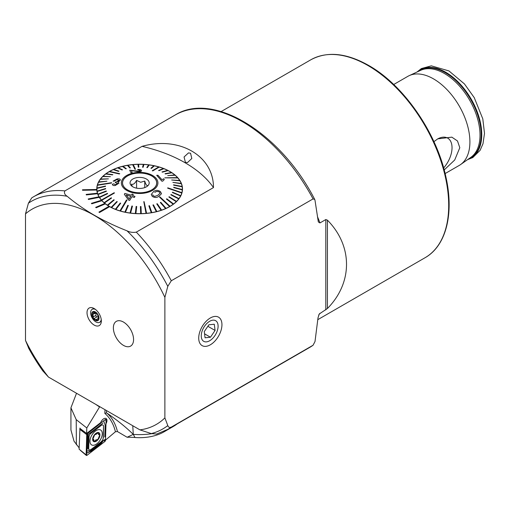 <?xml version="1.0" encoding="UTF-8"?>
<svg xmlns="http://www.w3.org/2000/svg" width="510" height="510" viewBox="0 0 510 510"><rect width="100%" height="100%" fill="white"/><g stroke="black" fill="none" stroke-linecap="round" stroke-linejoin="round"><path stroke-width="0.76" d="M443.643 167.956A20.929 12.081 120 0 0 452.032 147.709A20.929 12.081 120 0 0 445.523 137.311A20.929 12.081 120 0 0 437.484 139.02M444.191 169.958L454.716 159.987L459.803 147.709L457.483 140.964L451.841 137.152L437.739 138.867L433.921 141.678M393.694 84.513L407.834 76.347A51.421 29.688 60 0 1 409.211 75.639A51.421 29.688 60 0 1 433.545 78.897A51.421 29.688 60 0 1 466.765 122.986A51.421 29.688 60 0 1 460.562 164.583A51.421 29.688 60 0 1 459.255 165.412L445.115 173.578M94.178 325.08A10.123 5.846 60 0 1 87.14 314.249A10.123 5.846 60 0 1 91.628 307.619A10.123 5.846 60 0 1 94.178 308.55A10.123 5.846 60 0 1 100.865 323.62A10.123 5.846 60 0 1 94.178 325.08M210.33 317.979L210.33 317.979A16.428 9.486 -60 0 1 221.946 324.685A16.428 9.486 -60 0 1 210.33 344.805A16.428 9.486 -60 0 1 198.715 338.098A16.428 9.486 -60 0 1 210.33 317.979L210.33 317.979M164.883 297.381L167.796 286.32L171.296 280.761L313.063 198.913L314.715 199.442L315.014 200.398L318.323 221.933L319.955 222.934L325.813 219.549L327.433 220.167C352.875 245.954 352.875 282.706 327.433 308.499L319.228 314.013L318.004 317.87L315.014 341.502L313.063 345.244L171.296 427.099C169.53 427.788 168.364 427.278 167.796 425.576L164.883 417.881L164.883 297.381A124.268 71.744 -120 0 0 94.178 215.347A124.268 71.744 -120 0 0 25.5 213.868L28.413 203.203L31.779 197.848L33.462 196.828A134.27 77.52 -120 0 0 31.913 197.765M94.242 215.194C84.265 209.412 75.244 203.101 67.173 196.273C64.636 194.622 63.877 192.831 64.891 190.912L142.073 146.351C179.112 135.845 213.62 155.665 213.48 187.578L136.297 232.139C132.97 232.726 129.878 232.286 127.016 230.82C115.183 226.159 104.257 220.951 94.242 215.194M123.471 322.059A14.286 8.249 -120 0 0 116.331 321.351A14.286 8.249 -120 0 0 114.138 332.8A14.286 8.249 -120 0 0 123.471 345.385A14.286 8.249 -120 0 0 130.611 346.092A14.286 8.249 -120 0 0 132.804 334.649A14.286 8.249 -120 0 0 123.471 322.059M190.568 153.242L188.483 152.898L184.065 156.978L185.372 162.25L187.438 162.601L191.805 158.502L190.568 153.242M98.927 212.115L99.533 212.491L109.637 206.658A42.853 24.741 180 0 1 109.331 206.461A42.853 24.741 180 0 1 109.032 206.282L98.927 212.115L99.533 212.491L109.637 206.658A42.853 24.741 0 0 0 156.226 211.797A42.853 24.741 0 0 0 182.484 188.987A42.853 24.741 0 0 0 169.932 171.494A42.853 24.741 0 0 0 123.235 166.132A42.853 24.741 0 0 0 96.779 188.987A42.853 24.741 0 0 0 96.792 189.497L82.512 189.777L82.537 190.275L96.817 190.013A42.853 24.741 0 0 0 97.41 193.207L86.177 194.425L86.33 194.909L97.569 193.717A42.853 24.741 0 0 0 98.985 196.822M95.67 207.347L96.173 207.742L105.379 203.834A42.853 24.741 180 0 1 104.869 203.433L95.67 207.372L96.173 207.768L105.379 203.853A42.853 24.741 0 0 0 109.012 206.295M101.898 200.691A42.853 24.741 180 0 1 101.503 200.258L91.386 203.35L91.781 203.783L101.898 200.717A42.853 24.741 0 0 0 104.85 203.439M99.278 197.287A42.853 24.741 180 0 1 98.997 196.822L88.198 198.976L88.472 199.442L99.278 197.313A42.853 24.741 0 0 0 101.484 200.258M86.177 194.399L86.33 194.89L97.569 193.717A42.853 24.741 180 0 1 97.416 193.207M82.512 189.758L82.537 190.275L96.817 190.013A42.853 24.741 180 0 1 96.792 189.497M213.48 187.578A128.552 74.218 0 0 0 142.073 146.351M91.386 203.324L91.781 203.783L101.898 200.717M88.198 198.976L88.472 199.467L99.278 197.313M28.847 348.54L25.5 340.45A124.268 71.744 -120 0 0 48.45 377.056L139.906 429.86A124.268 71.744 -120 0 0 164.883 417.881M28.617 348.171L42.617 370.642L48.45 377.056M309.5 347.539L313.063 345.244A134.27 77.52 -120 0 1 309.5 347.539L167.726 429.388A134.27 77.52 -120 0 0 171.296 427.099M139.906 429.86L151.266 433.583L156.672 434.074L167.726 429.388M25.5 340.45L25.5 213.868M79.955 428.037L79.923 429.114L79.942 428.4L86.623 433.468L100.693 422.599A4.711 2.627 121.7 0 1 106.112 418.519A4.711 2.627 121.7 0 1 105.991 423.714A4.711 2.627 121.7 0 0 106.112 418.519A4.711 2.627 121.7 0 0 103.753 418.755A4.711 2.627 121.7 0 0 100.693 422.599L87.567 432.741M79.146 447.863L74.026 441.182L70.928 429.956L70.928 407.822L76.219 419.647L86.796 427.954L99.546 406.974L95.765 404.373M86.623 433.468L86.796 427.954M76.219 419.647L76.379 444.771M177.015 424.027A47.277 27.298 180 0 1 173.062 426.615L163.971 431.868A34.425 19.877 180 0 1 134.997 437.503A49.202 28.407 -0 0 0 127.117 437.255L117.453 431.568L115.439 431.734A84.271 46.926 121.7 0 0 104.85 413.425L104.964 409.683M70.928 407.822L76.525 393.261M132.759 425.729L133.276 434.367L127.117 437.255M173.062 426.615A47.277 27.298 180 0 1 168.581 428.897M151.687 433.71A47.277 27.298 180 0 1 133.276 434.367L134.997 437.503M99.909 406.763L99.546 406.974M105.481 440.156L115.439 431.734M106.507 410.575L106.437 412.902L106.96 413.125C117.44 420.329 126.206 427.406 133.263 434.367M106.437 412.902L104.85 413.425M87.554 433.258L86.949 452.778L87.529 453.001L105.041 439.473M89.958 441.01A8.715 4.851 121.7 0 0 91.539 444.867A8.715 4.851 121.7 0 0 98.226 442.597A8.715 4.851 121.7 0 0 102.274 433.895A8.715 4.851 121.7 0 0 100.693 430.038A8.715 4.851 121.7 0 0 94.006 432.308A8.715 4.851 121.7 0 0 89.958 441.01M101.42 441.443A2.856 1.594 121.7 0 0 103.16 438.224L103.53 426.303A2.856 1.594 121.7 0 0 101.229 425.416L90.812 433.462A2.856 1.594 121.7 0 0 89.071 436.681L88.702 448.602A2.856 1.594 121.7 0 0 91.003 449.488L101.203 441.775L102.797 439.9L103.16 438.224M104.786 441.571A1.141 0.637 121.7 0 0 105.481 440.283L106.105 419.991A1.141 0.637 121.7 0 0 105.85 419.462A1.141 0.637 121.7 0 0 105.181 419.634L87.452 433.334A1.141 0.637 121.7 0 0 86.751 434.622L86.126 454.914A1.141 0.637 121.7 0 0 86.292 455.392A1.141 0.637 121.7 0 0 87.051 455.271L104.786 441.571L104.206 440.461L105.481 440.283M79.923 429.114L79.107 449.157L86.126 454.914L86.47 454.161L87.051 455.271M79.719 429.273L86.751 434.622L87.452 433.334L87.051 433.137M86.751 452.657L86.47 454.161M86.751 452.548L87.095 433.87M87.216 433.876L100.668 423.287M103.734 440.238L101.401 443.215L90.984 451.261L88.173 452.51M103.861 421.356L105.156 425.015L104.786 436.936M87.867 451.006L91.003 449.488M102.969 423.039L88.357 434.341L88.275 436.796L89.071 436.681M92.909 439.084L93.33 439.48L92.909 439.084L94.63 434.871A4.788 2.665 121.7 0 0 92.909 439.084A4.788 2.665 121.7 0 0 94.503 441.43L96.046 439.779L96.989 439.767M96.97 439.754L97.965 439.371A4.788 2.665 121.7 0 0 99.667 435.304L99.68 435.03A4.788 2.665 121.7 0 0 98.188 432.837L97.984 432.824A4.788 2.665 121.7 0 0 96.409 433.29A4.788 2.665 121.7 0 0 94.784 434.686L94.63 434.871M97.984 432.824L96.211 434.259L94.784 434.686M92.654 439.225A5.145 2.862 121.7 0 0 96.167 441.252A5.145 2.862 121.7 0 0 99.928 435.03A5.145 2.862 121.7 0 0 96.415 433.003A5.145 2.862 121.7 0 0 92.654 439.225M95.459 434.392L95.032 434.469M93.821 439.467L93.33 439.48L94.503 441.43A4.788 2.665 121.7 0 0 97.812 439.556M99.106 434.673L98.462 434.584L98.296 433.474M97.965 439.371L99.667 435.304M203.012 340.814A11.921 6.879 120 0 0 214.831 335.733A11.921 6.879 120 0 0 216.342 321.211A11.921 6.879 120 0 0 204.523 326.292A11.921 6.879 120 0 0 203.012 340.814M210.458 337.231L215.073 330.448L214.289 324.233L208.896 324.793L204.28 331.576L205.065 337.792L210.458 337.231L204.561 333.827M207.87 326.292L215.073 330.448M93.381 318.125A4.788 2.76 -120 0 0 96.664 320.478L97.569 318.782L98.73 318.565L97.359 314.109A4.788 2.76 -120 0 0 94.191 311.782L93.968 311.757A4.788 2.76 -120 0 0 92.036 313.548L92.004 313.803A4.788 2.76 -120 0 0 92.246 315.811A4.788 2.76 -120 0 0 93.241 317.928L96.664 320.478A4.788 2.76 -120 0 0 98.73 318.565A4.788 2.76 -120 0 0 97.499 314.307M92.004 313.803L93.285 315.805L93.241 317.928M97.569 318.775L98.698 318.132A0.956 0.555 60 0 1 98.685 318.119A1.677 0.969 -120 0 0 96.977 316.869A0.956 0.555 60 0 1 95.925 315.951A0.956 0.555 60 0 1 95.931 315.339A1.677 0.969 -120 0 0 95.268 313.115A0.956 0.555 60 0 1 94.885 312.464M95.504 309.455A7.497 4.329 -120 0 0 93.904 308.977A7.497 4.329 -120 0 0 92.182 309.309A7.497 4.329 -120 0 0 91.029 315.314A7.497 4.329 -120 0 0 97.958 322.632A7.497 4.329 -120 0 0 99.68 322.294A7.497 4.329 -120 0 0 101.216 319.349M96.76 320.803A5.145 2.971 -120 0 0 98.736 316.461A5.145 2.971 -120 0 0 93.987 311.444A5.145 2.971 -120 0 0 92.017 315.786A5.145 2.971 -120 0 0 96.76 320.803M99.68 322.294L101.146 321.453A7.497 4.329 -120 0 0 101.331 321.332M94.452 311.91L93.744 312.324L93.968 311.757L93.496 313.267L92.692 313.299M97.359 314.109L94.191 311.782M98.207 318.852L98.73 318.565L98.207 318.852M93.84 308.359A7.497 4.329 -120 0 0 93.642 308.461L92.182 309.309M113.456 329.428A14.286 8.249 -120 0 0 120.213 342.879A14.286 8.249 -120 0 0 130.611 346.092A14.286 8.249 -120 0 0 133.486 338.015A14.286 8.249 -120 0 0 126.729 324.57A14.286 8.249 -120 0 0 116.331 321.351A14.286 8.249 -120 0 0 113.456 329.428M154.759 192.436L154.817 192.404C156.188 191.275 157.756 191.186 159.528 192.13L159.528 192.104C157.756 191.161 156.181 191.256 154.817 192.378L154.759 192.436M152.273 196.356L151.253 194.438L153.784 191.416C155.818 189.956 158.049 190.026 160.459 191.639L161.485 193.692L158.903 196.261C156.895 197.791 154.689 197.829 152.273 196.356L152.273 196.382C154.664 197.855 156.876 197.816 158.903 196.28L161.485 193.717M152.675 194.68L153.217 195.757L154.849 196.401L157.87 195.298L160.057 193.169L159.528 192.104M159.528 197.141L169.626 206.518A42.706 24.658 0 0 0 169.83 206.403A42.706 24.658 0 0 0 170.034 206.282L159.936 196.905L159.528 197.141L169.626 206.544A42.706 24.658 180 0 1 166.03 208.373L160.784 202.311L160.331 202.534L165.584 208.571A42.706 24.658 0 0 0 166.03 208.348M96.925 191.014A42.706 24.658 180 0 1 96.925 190.855L96.925 188.987A42.706 24.658 180 0 1 96.938 188.381L105.5 186.386L96.938 188.381M109.229 171.647L119.735 173.7L109.637 171.411A42.706 24.658 0 0 0 109.433 171.532A42.706 24.658 0 0 0 109.229 171.647L109.229 171.672A42.706 24.658 180 0 0 106.086 173.725M160.331 202.515L165.584 208.571A42.706 24.658 180 0 1 161.619 210.126L157.252 203.719L156.761 203.885L161.128 210.273A42.706 24.658 0 0 0 161.619 210.107M161.128 210.273L161.128 210.298A42.706 24.658 180 0 1 156.857 211.554L153.453 204.861L152.93 204.994L156.328 211.663A42.706 24.658 0 0 0 156.857 211.529M156.328 211.663L156.328 211.682A42.706 24.658 180 0 1 151.821 212.619L149.43 205.721L148.882 205.81L151.272 212.689A42.706 24.658 0 0 0 151.821 212.6M148.882 205.81L151.272 212.715A42.706 24.658 180 0 1 146.593 213.32L144.075 201.628L146.032 213.346A42.706 24.658 0 0 0 146.313 213.32A42.706 24.658 0 0 0 146.593 213.295M146.032 213.346L146.032 213.371A42.706 24.658 180 0 1 141.257 213.633L140.989 206.531L140.416 206.544L140.69 213.613A42.706 24.658 0 0 0 141.257 213.607M140.416 206.544L140.69 213.639A42.706 24.658 180 0 1 135.896 213.556L136.706 206.473L135.896 213.556M136.706 206.473L136.132 206.442L135.328 213.499A42.706 24.658 0 0 0 135.896 213.531M135.328 213.499L135.328 213.524A42.706 24.658 180 0 1 130.592 213.091L132.466 206.11L131.905 206.034L130.037 212.995A42.706 24.658 0 0 0 130.592 213.065M130.037 212.995L130.037 213.014A42.706 24.658 180 0 1 125.434 212.243L128.335 205.441L125.434 212.243M128.335 205.441L127.8 205.326L124.899 212.109A42.706 24.658 0 0 0 125.434 212.224M124.899 212.109L124.899 212.134A42.706 24.658 180 0 1 120.5 211.032L126.984 200.118L126.474 199.965L119.99 210.859A42.706 24.658 0 0 0 120.245 210.936A42.706 24.658 0 0 0 120.5 211.012M119.99 210.859L119.99 210.885A42.706 24.658 180 0 1 115.866 209.476L120.679 203.235L120.207 203.044L115.387 209.266A42.706 24.658 0 0 0 115.866 209.451M115.387 209.266L115.387 209.291A42.706 24.658 180 0 1 111.601 207.595L117.268 201.73L116.841 201.514L111.174 207.353A42.706 24.658 0 0 0 111.601 207.57M111.174 207.353L111.174 207.379A42.706 24.658 180 0 1 107.782 205.422L114.214 199.996L113.838 199.748L107.406 205.147A42.706 24.658 0 0 0 107.782 205.396M107.406 205.147L107.406 205.173A42.706 24.658 180 0 1 104.467 202.986L111.556 198.052L104.467 202.986M111.556 198.052L111.237 197.778L104.148 202.687A42.706 24.658 0 0 0 104.467 202.961M104.148 202.687L104.148 202.712A42.706 24.658 180 0 1 101.707 200.328L114.438 193.016L114.176 192.723L101.452 200.016A42.706 24.658 0 0 0 101.579 200.162A42.706 24.658 0 0 0 101.707 200.309M101.452 200.016L101.452 200.035A42.706 24.658 180 0 1 99.546 197.498L107.61 193.672L107.412 193.36L99.354 197.16A42.706 24.658 0 0 0 99.546 197.472M99.354 197.16L99.354 197.185A42.706 24.658 180 0 1 98.016 194.527L106.38 191.301L98.016 194.527M106.38 191.301L106.252 190.976L97.888 194.183A42.706 24.658 0 0 0 98.016 194.508M97.888 194.183L97.888 194.208A42.706 24.658 180 0 1 97.142 191.473L105.672 188.859L105.621 188.528L97.085 191.123A42.706 24.658 0 0 0 97.142 191.448M97.085 191.123L97.085 191.148A42.706 24.658 180 0 1 96.925 188.987M105.5 186.386L105.519 186.054L96.951 188.024A42.706 24.658 0 0 0 96.938 188.356M96.957 188.024A42.706 24.658 180 0 1 97.404 185.296L111.601 182.688L97.493 184.945A42.706 24.658 0 0 0 97.448 185.111A42.706 24.658 0 0 0 97.404 185.27M97.499 184.945A42.706 24.658 180 0 1 98.538 182.268L106.928 181.184L98.698 181.93A42.706 24.658 0 0 0 98.538 182.242M98.71 181.93A42.706 24.658 180 0 1 100.323 179.348L108.413 178.857L100.553 179.023A42.706 24.658 0 0 0 100.323 179.322M100.572 179.023A42.706 24.658 180 0 1 102.727 176.581L110.396 176.664L103.02 176.275A42.706 24.658 0 0 0 102.727 176.556M103.039 176.275A42.706 24.658 180 0 1 105.71 174.006L112.48 174.885L105.71 174.006M112.831 174.649L106.061 173.725A42.706 24.658 0 0 0 105.71 173.987M127.513 175.931A17.142 9.894 180 0 1 146.191 173.782A17.142 9.894 180 0 1 156.774 182.924A17.142 9.894 180 0 1 151.75 189.924A17.142 9.894 180 0 1 133.072 192.066A17.142 9.894 180 0 1 122.489 182.924A17.142 9.894 180 0 1 127.513 175.931M181.77 192.984A42.706 24.658 0 0 0 181.815 192.825A42.706 24.658 0 0 0 181.86 192.659L167.752 187.827L167.662 188.152L181.77 193.009A42.706 24.658 180 0 1 180.725 195.712L172.495 192.181L172.335 192.493L180.565 196.006A42.706 24.658 0 0 0 180.725 195.687M177.811 177.92A42.706 24.658 0 0 0 177.684 177.773A42.706 24.658 0 0 0 177.556 177.627L164.826 177.824L177.811 177.945A42.706 24.658 180 0 1 179.698 180.457L171.653 180.005L179.909 180.769A42.706 24.658 0 0 0 179.718 180.457M152.28 170.722L152.79 170.869L152.28 170.722L158.763 166.923A42.706 24.658 0 0 1 159.018 166.993A42.706 24.658 0 0 1 159.273 167.07L159.273 167.095A42.706 24.658 180 0 1 163.372 168.491M134.901 169.237L135.469 169.186L133.231 164.583A42.706 24.658 0 0 0 132.951 164.609A42.706 24.658 0 0 0 132.67 164.641L134.901 169.237L132.67 164.66A42.706 24.658 180 0 0 128.01 165.266M114.406 181.063L113.067 181.152L114.406 181.063L116.93 179.514L114.406 181.063M118.964 183.173L115.247 185.506C113.437 185.736 112.474 185.321 112.359 184.244C112.461 185.289 113.43 185.71 115.247 185.481L118.964 183.198L117.791 182.076L120.354 179.883L118.715 181.758M117.555 183.434L115.579 182.663L117.555 183.415L115.458 184.773L113.762 183.861L112.359 184.244M118.894 180.189L116.93 179.533L118.862 180.406L116.337 181.968L115.394 182.038L115.356 182.708M134.347 197.472L131.924 196.63L129.687 200.379L128.545 200.022L124.338 194.297L128.545 200.041L129.687 200.404L131.924 196.656L134.347 197.491L134.978 196.42L134.347 197.491M132.555 195.598L133.25 194.406L132.555 195.572L134.978 196.42M152.56 190.389A18.284 10.557 180 0 1 126.703 190.389A18.284 10.557 180 0 1 126.703 175.459A18.284 10.557 180 0 1 152.56 175.459A18.284 10.557 180 0 1 152.56 190.389M119.735 173.7L119.327 173.955L109.229 171.672M110.396 176.664L102.727 176.581M108.413 178.857L100.323 179.348M106.928 181.184L98.538 182.268M111.601 182.688L111.511 183.039L97.404 185.296M105.519 186.054L105.5 186.405M105.672 188.859L97.142 191.473M107.61 193.672L99.546 197.498M114.438 193.016L101.707 200.328M114.214 199.996L107.782 205.422M117.268 201.73L111.601 207.595M120.679 203.235L115.866 209.476M126.984 200.118L120.5 211.032M132.466 206.11L130.592 213.091M146.032 213.371L143.794 201.654M156.328 211.682L152.93 204.994M161.128 210.298L156.761 203.885M151.247 194.438L152.273 196.382M166.432 199.047L166.783 198.785L173.553 203.949A42.706 24.658 0 0 1 173.202 204.21L166.432 199.072L173.202 204.23A42.706 24.658 180 0 1 170.034 206.308L170.034 206.308M178.71 198.906A42.706 24.658 0 0 0 178.94 198.607L171.073 194.514L170.85 194.82L178.71 198.932A42.706 24.658 180 0 1 176.536 201.399L169.161 196.726L168.867 197.013L176.243 201.66A42.706 24.658 180 0 1 173.553 203.974L173.553 203.949M176.536 201.373L176.536 201.399A42.706 24.658 0 0 1 176.243 201.66L168.867 197.013M178.71 198.932L170.85 194.82M180.565 196.006L180.565 196.025A42.706 24.658 180 0 1 178.94 198.632L178.94 198.607M180.565 196.025L172.335 192.493M181.77 193.009L167.662 188.171M182.306 189.905A42.706 24.658 0 0 0 182.325 189.573L173.763 187.291L173.744 187.623L182.306 189.93A42.706 24.658 180 0 1 181.86 192.684L181.86 192.659M182.306 189.93L173.744 187.623M172.884 182.376L181.248 183.428A42.706 24.658 0 0 1 181.375 183.747L172.884 182.401L181.375 183.747A42.706 24.658 180 0 1 182.121 186.481A42.706 24.658 0 0 1 182.178 186.807L173.642 185.175L182.178 186.807A42.706 24.658 180 0 1 182.338 188.987A42.706 24.658 180 0 1 182.325 189.599L182.325 189.573M173.642 185.175L173.591 184.818L173.642 185.175M179.909 180.769L179.909 180.795A42.706 24.658 180 0 1 181.235 183.422M179.909 180.795L171.653 180.005M177.811 177.945L164.826 177.843M175.115 175.242A42.706 24.658 0 0 0 174.796 174.968L167.707 175.625L175.115 175.268A42.706 24.658 180 0 1 177.531 177.627M175.115 175.268L167.707 175.625M165.049 173.68L165.425 173.955L165.049 173.68L171.481 172.533A42.706 24.658 0 0 1 171.857 172.782L165.425 173.955L171.857 172.782A42.706 24.658 180 0 1 174.764 174.975M162.422 172.163L168.09 170.601A42.706 24.658 0 0 0 167.662 170.359L161.995 171.947L168.09 170.582A42.706 24.658 180 0 1 171.449 172.539M162.422 172.189L161.995 171.947M163.876 168.663A42.706 24.658 0 0 0 163.398 168.478L158.584 170.442L159.056 170.627L163.876 168.689A42.706 24.658 180 0 1 167.631 170.372M163.876 168.689L159.056 170.652L158.584 170.442M159.273 167.095L152.79 170.895L159.273 167.07M154.364 165.846L151.464 168.376L154.364 165.846A42.706 24.658 180 0 1 158.737 166.936M151.464 168.376L150.928 168.236L151.464 168.376M147.358 167.637L149.226 164.966A42.706 24.658 0 0 0 148.671 164.864L146.797 167.567L147.358 167.637L149.226 164.94A42.706 24.658 180 0 1 153.81 165.731M147.358 167.662L146.797 167.567M138.58 164.341A42.706 24.658 180 0 1 143.361 164.424A42.706 24.658 0 0 1 143.935 164.437L143.131 167.255L142.558 167.223L143.131 167.229L143.935 164.437A42.706 24.658 180 0 1 148.652 164.889M138.847 167.133L138.573 164.316A42.706 24.658 0 0 0 138.006 164.328L138.274 167.146L138.847 167.133L138.274 167.165L138.006 164.347A42.706 24.658 180 0 0 133.244 164.609M135.469 169.186L134.901 169.263M130.381 167.866L127.991 165.24A42.706 24.658 0 0 0 127.443 165.336L129.833 167.956L130.381 167.866L129.833 167.981L127.443 165.361A42.706 24.658 180 0 0 122.961 166.292M126.333 168.683L122.935 166.273A42.706 24.658 0 0 0 122.406 166.4L125.811 168.816L126.333 168.683L125.811 168.842L122.406 166.426A42.706 24.658 180 0 0 118.167 167.675M122.502 169.792L118.135 167.656A42.706 24.658 0 0 0 117.644 167.828L122.005 169.958L122.502 169.792L122.005 169.983L117.644 167.854A42.706 24.658 180 0 0 113.711 169.39M118.932 171.162L113.679 169.384A42.706 24.658 0 0 0 113.233 169.581L118.932 171.162L118.479 171.392L113.233 169.607A42.706 24.658 180 0 0 109.663 171.424M130.853 172.641L132.166 172.444L130.853 172.616L129.687 170.168L130.853 172.616M137.77 169.894L140.346 170.48L137.77 169.868L137.687 169.403L137.77 169.868M137.687 169.403L137.687 169.428C139.868 169.371 141.13 169.715 141.487 170.423C141.799 171.092 140.951 171.526 138.943 171.717L131.299 170.614L138.943 171.736C140.945 171.551 141.793 171.118 141.487 170.448L141.55 170.71M162.684 181.165L164.322 179.52L162.684 181.146L161.887 181.165L162.684 181.146M156.71 175.3L161.887 181.19L156.71 175.3L157.953 175.268L161.982 179.724L163.71 178.774L164.322 179.501M154.364 165.82A42.706 24.658 0 0 0 153.829 165.712L150.928 168.236M143.367 164.405L142.558 167.223M182.121 186.481L173.591 184.818M182.338 188.987L182.338 190.855A42.706 24.658 180 0 1 182.338 191.014M131.299 170.614L132.166 172.418M129.687 170.168L138.745 171.252L140.384 170.601M120.309 180.215L120.309 180.189C120.379 179.035 119.308 178.615 117.102 178.921L113.067 181.152M124.338 194.297L124.854 193.437L131.414 195.202L132.115 194.036L133.25 194.406M126.219 194.967L129.17 198.976L130.783 196.267L126.219 194.967L130.783 196.286M137.184 192.678A17.072 9.856 0 0 0 156.697 182.924A17.072 9.856 0 0 0 142.08 173.17A17.072 9.856 0 0 0 122.559 182.924A17.072 9.856 0 0 0 137.184 192.678M132.268 186.456L131.472 184.116C133.167 184.869 134.869 183.619 136.578 180.374L140.658 182.28L144.738 181.056C145.752 184.524 146.772 185.997 147.792 185.481M141.002 177.454A9.569 5.527 0 0 0 131.994 179.596A9.569 5.527 0 0 0 130.898 185.181A9.569 5.527 0 0 0 138.261 188.394A9.569 5.527 0 0 0 148.365 185.181A9.569 5.527 0 0 0 141.002 177.454M136.578 188.165L136.578 180.374M144.738 187.597L144.738 181.056M418.315 71.425A50.586 29.204 60 0 1 445.389 72.745A50.586 29.204 60 0 1 478.909 119.002A50.586 29.204 60 0 1 468.76 158.808M367.895 65.484A114.272 65.975 60 0 1 442.546 166.177A114.272 65.975 60 0 1 425.028 257.748C446.065 245.986 454.168 213.964 446.008 177.435C436.898 133.148 403.716 85.055 368.609 65.414C346.367 52.887 327.082 51.026 310.762 59.823A114.272 65.975 60 0 1 367.895 65.484M409.211 75.639L420.661 70.335A50.286 29.032 60 0 1 444.459 73.523A50.286 29.032 60 0 1 476.946 116.643A50.286 29.032 60 0 1 470.877 157.316L460.562 164.583M417.467 71.814A50.898 29.382 60 0 1 445.765 72.273A50.898 29.382 60 0 1 479.776 119.882A50.898 29.382 60 0 1 468.001 159.337M319.955 222.934A114.272 65.975 -120 0 0 317.494 216.718M318.661 315.123A114.272 65.975 -120 0 0 319.955 313.274M67.173 196.273A131.408 75.869 -120 0 0 28.413 203.203M28.413 347.75A131.408 75.869 -120 0 0 42.923 371.031M64.891 190.912A134.27 77.52 -120 0 0 33.462 196.828L175.23 114.98C213.339 91.003 281.023 133.32 314.715 199.442M171.296 280.761A134.27 77.52 -120 0 0 136.297 232.139M313.063 198.913A134.27 77.52 -120 0 0 175.23 114.98M151.266 433.583A131.408 75.869 -120 0 0 167.796 425.576M167.796 286.32A131.408 75.869 -120 0 0 127.016 230.82M325.813 309.889L325.813 219.549M327.433 308.499L327.433 220.167M106.96 413.125A85.705 47.723 -58.3 0 1 117.453 431.568M80.988 430.096L83.697 431.454M106.105 419.991L104.83 420.17L105.181 419.634M90.786 449.82L101.203 441.775M88.275 436.796L87.905 448.717L88.702 448.602M90.448 432.773L90.812 433.462M100.865 424.722L101.229 425.416M103.377 437.752L103.53 426.303M101.401 443.215A2.002 0.931 52.3 0 1 101.133 442.495M90.984 451.261L90.716 450.54M86.496 449.533A2.002 1.192 -178.2 0 1 87.07 448.972M86.859 437.612L87.433 437.057M95.268 313.115L92.52 314.708M96.977 316.869L94.229 318.457M98.685 318.119L95.937 319.706M95.931 315.339L93.183 316.927M467.523 159.675L472.795 157.564L480.095 150.342L482.995 143.737L484.5 133.397L482.798 118.868L474.236 97.62L464.431 83.914L448.934 70.922L431.307 65.841L421.4 68.55L416.938 72.057M425.028 257.748L317.8 319.655M310.762 59.823L221.142 111.562M80.363 450.387L86.292 455.392M94.949 312.426L93.496 313.267M156.697 183.829L156.697 182.924M122.559 183.829L122.559 182.924"/></g></svg>
